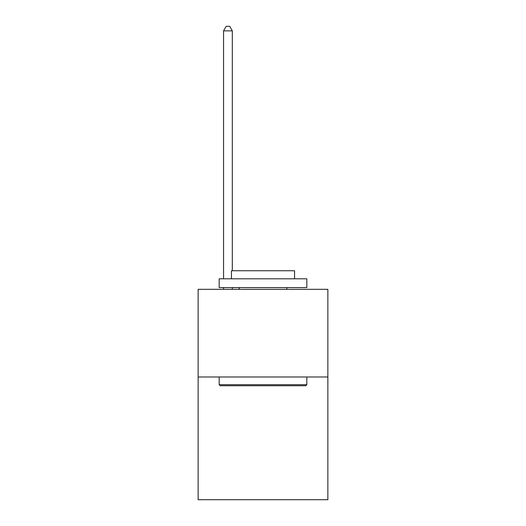 <?xml version="1.0" encoding="UTF-8"?>
<svg xmlns="http://www.w3.org/2000/svg" width="526" height="526" viewBox="0 0 526 526"><rect width="100%" height="100%" fill="white"/><g stroke="black" fill="none" stroke-linecap="round" stroke-linejoin="round"><path stroke-width="0.79" d="M327.862 376.984L327.862 499.7L198.138 499.7L198.138 289.333L327.862 289.333L327.862 376.984L198.138 376.984M220.223 385.749L219.171 384.697L306.829 384.697L305.777 385.749L220.223 385.749M306.829 278.813L306.829 287.577L219.171 287.577L219.171 278.813L306.829 278.813M231.447 278.813L231.447 270.745L294.553 270.745L294.553 278.813M306.829 376.984L306.829 384.697M219.171 376.984L219.171 384.697M286.841 287.577L286.841 289.333M239.159 287.577L239.159 289.333M232.321 270.745L232.321 30.856L223.557 30.856L223.557 278.813M223.557 287.577L223.557 289.333M232.321 287.577L232.321 289.333M223.557 30.856L226.187 26.3L229.691 26.3L232.321 30.856"/></g></svg>

